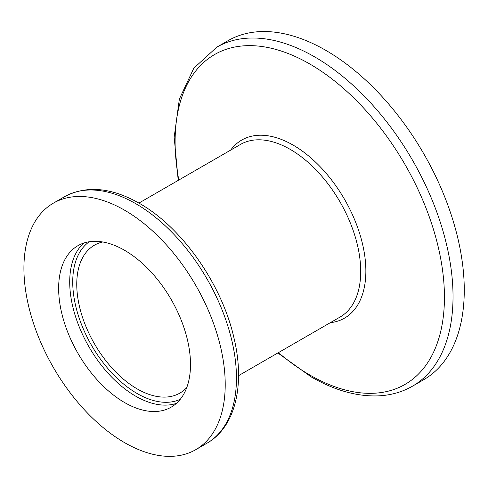 <?xml version="1.0" encoding="UTF-8"?>
<svg xmlns="http://www.w3.org/2000/svg" width="488" height="488" viewBox="0 0 488 488"><rect width="100%" height="100%" fill="white"/><g stroke="black" fill="none" stroke-linecap="round" stroke-linejoin="round"><path stroke-width="0.73" d="M124.568 210.188A142.344 82.179 60 0 1 217.556 335.622A142.344 82.179 60 0 1 195.737 449.686A142.344 82.179 60 0 1 124.568 442.634A142.344 82.179 60 0 1 31.58 317.2A142.344 82.179 60 0 1 53.393 203.142A142.344 82.179 60 0 1 124.568 210.188M124.568 402.539A93.232 53.826 60 0 1 63.66 320.378A93.232 53.826 60 0 1 77.952 245.671A93.232 53.826 60 0 1 124.568 250.289A93.232 53.826 60 0 1 185.477 332.444A93.232 53.826 60 0 1 171.184 407.157A93.232 53.826 60 0 1 124.568 402.539M186.776 387.539A85.406 49.306 60 0 1 179.852 393.115A85.406 49.306 60 0 1 137.146 388.881A85.406 49.306 60 0 1 81.356 313.625A85.406 49.306 60 0 1 94.446 245.183A85.406 49.306 60 0 1 102.73 241.975M325.868 50.386A195.719 113.002 60 0 1 453.73 222.857A195.719 113.002 60 0 1 423.73 379.695L412.494 386.179A195.719 113.002 60 0 0 442.494 229.342A195.719 113.002 60 0 0 314.632 56.87A195.719 113.002 60 0 0 216.776 47.177L228.012 40.693A195.719 113.002 60 0 1 325.868 50.386M138.897 203.087L240.431 144.466A99.637 57.529 60 0 1 290.25 149.401A99.637 57.529 60 0 1 355.343 237.205A99.637 57.529 60 0 1 340.069 317.048L238.541 375.668M135.804 203.703A142.344 82.179 60 0 1 228.793 329.138A142.344 82.179 60 0 1 206.973 443.202C235.527 427.012 245.153 384.794 234.088 338.44C222.107 284.589 182.183 227.42 139.361 203.35C111.374 187.392 86.461 185.159 64.63 196.652A142.344 82.179 60 0 1 135.804 203.703M176.388 403.387A93.232 53.826 60 0 1 135.64 396.146A93.232 53.826 60 0 1 76.341 319.048A93.232 53.826 60 0 1 83.814 243.042M180.255 399.312A91.097 52.594 60 0 1 137.146 393.529A91.097 52.594 60 0 1 78.3 315.425A91.097 52.594 60 0 1 89.28 241.737M178.803 180.048A190.448 109.953 60 0 1 309.77 63.989A190.448 109.953 60 0 1 444.44 297.235A190.448 109.953 60 0 1 309.77 374.985A190.448 109.953 60 0 1 278.441 352.629M230.69 150.09A102.803 59.353 60 0 1 293.166 145.131A102.803 59.353 60 0 1 363.261 247.288A102.803 59.353 60 0 1 330.333 322.672M195.737 449.686L206.973 443.202M277.849 352.97L311.076 376.84C334.487 390.327 356.911 396.677 378.352 395.872C390.858 395.292 402.24 392.059 412.494 386.179M178.211 180.389L174.173 137.201L179.377 99.021L193.785 68.247L216.776 47.177M53.393 203.142L64.63 196.652"/></g></svg>
